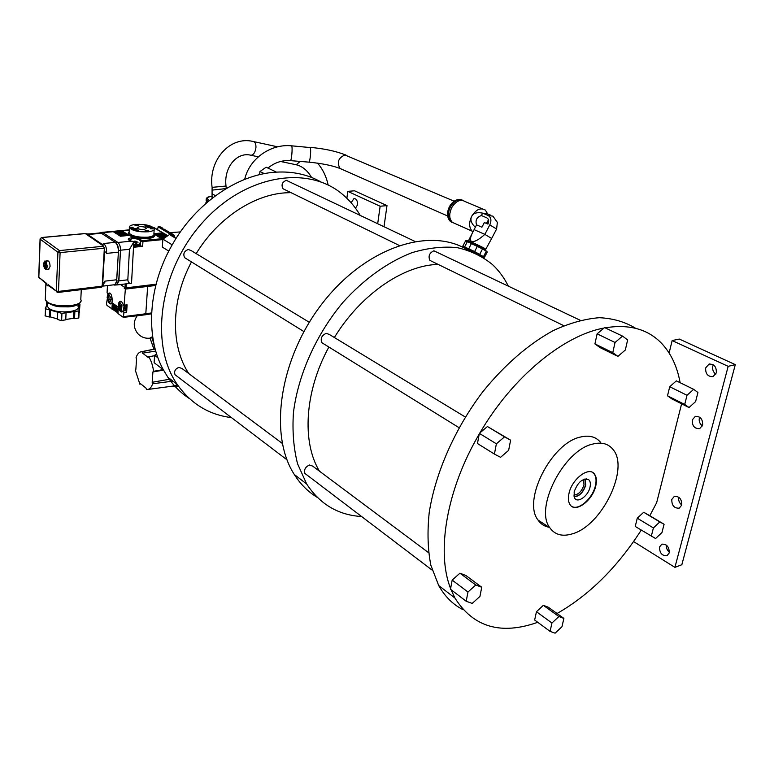 <?xml version="1.0" encoding="UTF-8"?>
<svg xmlns="http://www.w3.org/2000/svg" width="774" height="774" viewBox="0 0 774 774"><rect width="100%" height="100%" fill="white"/><g stroke="black" fill="none" stroke-linecap="round" stroke-linejoin="round"><path stroke-width="1.16" d="M715.815 374.171C713.193 372.159 712.196 369.498 712.806 366.189L713.328 364.835M716.318 372.865L713.018 376.609C707.842 376.793 705.395 373.881 705.675 367.882L709.013 364.099C714.17 363.935 716.608 366.857 716.318 372.865M674.909 567.361L681.836 564.73L735.3 364.631L679.301 339.06L672.151 340.57L728.17 366.344L674.909 567.361L633.567 541.568M702.386 425.923C699.773 423.871 698.767 421.211 699.357 417.96L699.619 417.167M681.759 505.006C679.253 502.906 678.256 500.314 678.769 497.218M669.365 552.239C667.13 550.304 666.133 547.924 666.375 545.099M669.113 353.002L672.151 340.57M735.3 364.631L728.17 366.344M702.637 425.187L699.677 428.632C694.53 428.835 692.072 425.923 692.275 419.895L695.275 416.422C700.402 416.238 702.85 419.16 702.637 425.187M681.72 505.151L679.224 508.17C674.173 508.383 671.697 505.47 671.803 499.433L674.328 496.386C679.369 496.182 681.836 499.104 681.72 505.151M669.229 552.926L666.975 555.722C661.993 555.916 659.516 553.004 659.564 546.976L661.838 544.151C666.811 543.967 669.278 546.889 669.229 552.926M681.613 403.815L656.671 502.645L649.792 515.716M452.18 580.094L467.97 592.013L466.19 601.263L472.208 603.42L479.938 596.435L481.738 587.253L465.909 575.498L459.94 573.195L452.18 580.094L450.613 588.579C436.11 552.21 446.492 489.594 479.212 434.117L477.471 443.521L494.412 454.077L500.565 457.308L508.624 450.371L510.627 440.183L487.436 426.522L479.948 432.85C512.359 377.228 563.395 335.374 604.001 328.041L597.122 333.846L594.925 343.917L600.131 347.642L617.923 356.379L625.324 350.012L627.637 339.921L622.528 336.1L615.049 342.485L597.122 333.846M605.084 327.837C628.952 323.919 647.751 329.047 661.48 343.23C670.981 353.283 677.192 366.45 680.133 382.724M676.341 380.866L669.733 386.739L667.498 395.795L671.851 398.91L689.024 407.54L695.603 401.59L697.935 392.515L693.668 389.322L676.341 380.866M647.954 514.623L643.668 512.272L637.273 518.193L635.231 526.455L655.588 538.53L661.954 532.531L664.082 524.259L647.954 514.623M641.22 530.122C617.313 567.323 589.256 595.119 557.048 613.501M563.869 618.407L548.36 607.261L543.348 605.326L536.459 611.721L534.65 620.013L550.072 631.371L555.103 633.18L561.963 626.717L563.869 618.407L558.886 616.52L551.949 623.012L550.072 631.371M537.766 622.306C500.933 635.299 473.33 627.211 454.948 598.041L451.039 589.672M600.663 442.457C595.941 436.72 589.188 434.92 580.423 437.058C551.417 442.912 522.218 500.517 538.017 520.031C540.842 524.153 544.693 526.591 549.559 527.336M510.627 440.183L504.532 436.846L496.376 443.812L479.348 433.353L479.212 434.117M487.436 426.522L504.532 436.846M496.376 443.812L494.412 454.077M479.948 432.85L479.348 433.353M463.113 609.738C453.051 604.62 444.915 596.561 438.694 585.541L430.857 565.233C427.751 549.453 427.209 531.902 429.212 512.562C435.385 472.885 454.86 428.603 482.812 391.76C504.406 364.97 528.923 343.83 553.41 330.508C569.577 323.087 584.892 318.82 599.376 317.708C613.095 318.366 625.199 321.907 635.677 328.321M450.613 588.579L450.487 589.256L466.19 601.263M459.94 573.195L475.787 584.999L467.97 592.013M481.738 587.253L475.787 584.999M536.459 611.721L551.949 623.012M543.348 605.326L558.886 616.52M637.273 518.193L653.401 527.945L651.282 536.276M643.668 512.272L659.825 521.928L653.401 527.945M664.082 524.259L659.825 521.928M580.239 320.281L433.885 250.795C429.377 252.953 428.051 256.155 429.909 260.393L431.466 261.157M361.622 516.529C338.296 515.126 319.981 504.28 306.668 484.002L297.564 463.781C293.607 448.272 292.224 431.263 293.423 412.755C298.019 374.993 316.198 334.252 343.153 302.141C364.041 278.998 387.987 261.922 411.971 252.672C427.819 247.951 442.834 246.258 457.018 247.603C470.437 250.612 482.231 256.242 492.39 264.505C498.814 270.494 504.087 277.634 508.218 285.916M428.525 552.636L312.696 466.122L309.436 465.01C305.362 466.925 303.853 469.741 304.908 473.436L306.398 474.559M465.3 417.012L329.366 334.484L326.27 333.352C321.771 335.336 320.281 338.432 321.791 342.65L323.658 343.801M437.891 264.282L431.64 264.863C397.991 268.859 358.749 297.419 334.368 337.522M328.873 347.033C304.569 391.441 301.715 442.186 319.478 471.192M317.379 497.45C308.207 491.945 300.515 484.292 294.294 474.481C268.307 434.582 279.462 357.569 323.242 302.208C366.789 246.606 431.021 226.434 468.077 250.234M464.69 248.067L474.22 252.585M482.405 256.891L465.329 248.638M464.729 247.98L477.2 253.978M479.745 254.24L482.512 248.938L465.638 240.82L462.813 246.084L474.617 251.54L484.456 257.22M477.394 246.229L474.617 251.54M484.524 257.22L487.272 251.966L486.333 251.163L483.576 256.446M486.333 251.163L482.512 248.938M485.937 250.457L484.118 248.976C478.796 245.842 466.519 239.901 467.235 240.791L465.871 240.859M468.792 248.628L471.55 243.326M467.457 241.459L464.71 246.742M485.492 249.809L485.753 249.315L483.798 247.893L468.599 240.559M476.542 224.857L481.921 227.208L484.36 222.525L487.939 224.083C489.207 221.141 488.829 219.061 486.798 217.842L481.399 215.53C476.794 217.078 475.168 220.184 476.542 224.857L471.995 233.787C470.157 237.802 470.012 240.414 471.55 241.614C474.539 242.059 478.971 239.64 484.843 234.377L491.674 238.45L485.801 249.218M474.075 229.607L484.843 234.377L489.797 224.886C491.713 220.416 491.132 217.262 488.055 215.433L482.647 213.131C477.074 212.008 473.407 213.092 471.656 216.372C476.029 209.396 480.606 207.316 485.375 210.122L487.668 213.924M481.399 215.53L482.647 213.131L487.543 213.866L490.484 215.114M475.294 227.256C471.192 223.309 469.982 219.681 471.656 216.372C468.802 222.68 468.996 227.633 472.217 231.203L452.355 222.361C449.104 218.81 448.881 213.934 451.668 207.713C455.963 200.863 460.501 198.841 465.29 201.637L482.26 208.806M488.52 219.884L486.798 223.589M486.44 223.434L488.5 219.826M455.518 223.773L452.355 222.361M453.845 204.462L451.455 207.819L449.829 213.556M454.154 223.164L450.99 221.751C447.74 218.21 447.507 213.334 450.294 207.122C454.154 200.785 458.431 198.579 463.123 200.495M488.055 215.433L492.951 216.159L497.363 222.399L496.598 229.027L491.674 238.45M414.903 241.391L286.332 180.342C282.133 182.083 281.039 184.899 283.061 188.779L284.59 189.533M231.436 417.602C208.961 414.796 190.897 403.757 177.256 384.465C149.266 344.536 159.299 270.29 202.711 222.351C245.822 174.073 309.252 164.707 343.472 195.174C350.061 200.863 355.605 207.558 360.133 215.249M282.307 443.425L182.093 368.579L178.939 367.369C175.176 368.869 173.879 371.336 175.059 374.751L176.53 375.864M309.281 322.284L191.304 250.67L188.324 249.499C184.173 251.057 182.925 253.766 184.551 257.616L186.379 258.748M290.927 192.62L284.967 192.861C252.934 195.029 217.233 218.849 196.18 253.63M191.468 261.902C170.735 300.544 170.454 346.113 188.798 373.581M276.366 172.138L275.505 172.196L276.366 172.138C292.93 171.257 307.752 174.508 320.833 181.88M172.467 244.361L171.925 245.31L172.467 244.361C195.919 202.991 237.976 174.382 275.505 172.196M162.772 368.724L163.169 369.469L162.772 368.724C145.348 336.342 148.202 286.535 171.925 245.31M189.417 398.581C181.029 393.105 173.84 385.984 167.842 377.228L163.169 369.469M346.878 198.279L347.768 191.352L380.14 206.242L377.702 223.638M351.551 203.233L351.609 202.014L353.999 198.512C356.456 198.754 357.636 200.853 357.559 204.8L355.489 208.196M384.01 226.647L387 205.613L354.56 190.801L347.768 191.352M387 205.613L380.14 206.242M275.97 171.876L266.13 167.213L259.938 171.528L264.36 173.647M259.629 174.663L259.938 171.528M171.973 244.71L162.879 239.127L169.477 234.541L176.017 238.479M168.79 251.105L162.317 247.08L162.879 239.127M176.124 238.305L169.477 234.541M162.733 369.275L154.094 362.667L154.626 355.314L157.973 357.849M154.626 355.314L156.609 353.863M667.498 395.795L684.709 404.434L689.024 407.54M669.733 386.739L687.031 395.291L684.709 404.434M693.668 389.322L687.031 395.291M622.528 336.1L604.542 327.576L604.001 328.041M594.925 343.917L612.766 352.663L617.923 356.379M615.049 342.485L612.766 352.663M592.768 444.073C563.733 450.129 534.176 508.266 549.84 527.771C554.968 534.911 562.543 536.904 572.567 533.77C602.075 525.498 629.775 468.289 612.95 449.375C608.267 443.637 601.533 441.867 592.768 444.073M595.835 485.608C592.961 500.275 575.411 513.462 570.08 504.706C568.329 502.084 567.942 498.427 568.929 493.725C571.696 478.98 589.285 465.784 594.596 474.239C596.493 476.929 596.899 480.722 595.835 485.608M571.754 506.36C578.604 510.946 592.903 498.214 595.477 485.395C596.541 480.509 596.125 476.716 594.239 474.027L592.565 472.459M574.163 491.819C577.82 482.096 582.619 478.022 588.55 479.58C590.281 481.031 590.785 483.518 590.049 487.03C588.23 496.502 576.514 504.213 574.298 497.295L574.163 491.819M574.124 496.763C579.378 496.434 583.257 492.545 585.783 485.085L585.057 478.951M583.451 479.474L584.012 484.776C581.845 491.258 578.459 494.692 573.853 495.099M584.834 479L585.55 485.046C583.064 492.399 579.242 496.231 574.066 496.54M169.922 232.664L180.39 231.91M157.461 229.414L158.244 226.898L171.209 234.715L171.712 235.799M128.968 283.516L129.016 282.694M117.987 312.986L106.967 305.411L106.473 303.911L107.257 299.151M124.333 287.173L120.531 284.513L124.469 287.26L124.266 288.325L127.371 288.837L155.797 285.354M108.292 293.994L107.818 294.226L107.083 292.659L107.47 285.567M108.041 294.023C112.443 288.305 114.262 309.474 108.776 302.557M111.94 309.087L112.288 302.866L118.248 307.22M118.306 307.539L117.958 313.528L123.337 317.379L145.28 314.795L145.802 313.76L151.627 312.909M118.606 308.352L119.128 308.168L120.908 310.974L119.825 310.645C120.996 312.27 122.04 312.415 122.96 311.09L123.956 312.512L123.337 317.379M118.78 302.789C120.299 300.06 121.818 300.825 123.318 305.072L124.024 305.943L123.472 310.867M155.768 285.471L125.359 289.099L124.024 305.943L126.713 305.585L127.091 304.83L126.655 312.154L125.872 310.538L123.24 310.896M125.359 289.099L124.266 288.325M124.469 287.26L127.449 287.686L127.371 288.837M131.532 283.207L133.796 242.146L129.471 249.296L127.826 279.811C128.136 282.462 129.277 283.603 131.261 283.226L126.297 283.835L126.104 287.851M133.505 247.283L142.639 246.355L140.375 245.851L139.93 244.913M162.85 239.582L142.958 241.546L142.629 240.588L141.487 240.288L140.684 241.033L142.958 241.546L142.639 246.355M140.684 240.888L138.304 239.243L138.807 238.363L147.882 238.576C153.707 237.831 155.748 236.38 154.016 234.222M128.977 232.277C126.936 234.251 129.006 236.07 135.208 237.715L135.121 238.673L132.044 238.673L129.006 240.269M138.304 239.243L135.121 238.673M133.796 242.146L131.203 241.169C127.159 239.659 127.333 238.508 131.715 237.715L138.807 238.363L141.487 240.288M122.069 230.875L129.21 235.402L120.405 236.234L112.975 231.503L129.229 230.217M101.51 232.442L102.826 232.645L117.909 242.465C119.651 243.965 120.512 246.548 120.502 250.215L118.877 280.865L116.932 284.948L116.255 284.929M102.004 232.355L129.248 229.859M147.641 286.535L145.802 313.76L123.714 316.614M145.202 314.805L151.588 313.799M112.927 303.331L112.607 309.019M116.845 309.503L116.777 310.78L116.603 309.319M116.632 308.932L116.729 307.201L117.348 309.107M116.148 310.316L115.51 308.691M115.336 309.01L114.794 309.319M115.384 307.462L116.032 307.036L115.394 308.216L115.926 310.5L115.229 308.526L114.368 309.348L115.103 307.994L114.649 306.03L115.258 307.704L115.045 305.972L115.558 307.143M116.003 307.017L116.177 309.823M114.649 308.807L113.691 307.23M113.381 308.216L113.449 307.046M113.468 306.659L113.526 305.614M113.555 305.227L114.755 306.107M113.768 305.788L114.223 307.268M125.582 283.913L126.297 283.835M128.174 235.499L121.692 231.378L121.741 230.7M121.692 231.378L113.952 232.094M120.986 236.176L119.351 235.122M120.289 234.851L125.204 234.59M121.15 235.402L126.065 235.141M119.496 232.103L121.112 232.181M122.002 232.326L121.866 232.858M117.667 233.361L115.587 232.674M116.506 232.374L117.126 232.635M117.929 233.032L121.083 232.616M120.473 232.364L119.07 231.716L120.744 232.335L115.607 232.393L121.179 232.606L122.011 232.171L119.07 231.716M121.479 233.99L124.343 234.038M119.477 234.59L117.513 233.903M119.844 234.474L124.527 233.709L121.663 233.661L121.025 233.255L123.443 233.022L121.615 233.622M127.12 235.354L121.383 235.267L126.249 234.803L120.521 234.715L124.953 233.98L119.37 234.822L122.244 235.818L127.1 235.596M123.443 233.022L118.364 233.187L117.522 233.622L119.864 234.145M119.438 233.864L120.86 233.738L119.438 233.864M119.864 234.261L120.841 234.048M119.041 233.864L120.193 233.758M139.871 245.039L137.085 246.896L133.534 246.829M136.321 244.981L137.801 245.929L133.583 245.948M139.523 243.51L139.9 244.507L137.801 245.929L135.924 241.817L137.782 242.136L134.87 241.169L133.06 241.546M138.943 242.891C140.026 243.704 139.591 244.313 137.637 244.729M132.557 241.294L133.534 241.682M133.767 242.02L134.618 242.01L136.447 246.064M136.272 244.865L133.65 244.739M153.9 233.69L162.027 232.916L167.252 236.089M164.233 238.189L161.253 238.479L153.978 234.009M167.823 235.693L153.794 227.459M166.681 236.486L161.979 233.632L162.027 232.916M161.979 233.632L154.519 234.338M156.425 234.996L155.545 234.348L160.711 234.164L156.435 234.89L162.047 234.977L157.77 235.712L163.169 234.89L160.266 233.893L155.545 234.348M155.98 234.725L161.36 234.377M163.159 235.015L163.043 235.528M158.206 236.089L157.325 235.431M157.315 235.548L156.435 234.89M156.87 235.277L161.35 234.735M161.872 238.421L160.808 237.792M165.259 237.473L162.298 237.763M161.069 236.496L158.631 236.689L158.215 235.983L161.698 236.438L159.783 236.941L164.32 236.505L165.104 236.08L162.743 235.548L158.215 235.983M158.66 236.37L161.185 236.118M161.969 236.041L164.204 236.08M165.094 236.225L164.939 236.767M160.944 237.26L159.754 237.376L159.338 236.67M159.773 237.047L161.514 236.776M163.759 238.237L161.727 237.541L165.82 237.086M166.149 236.854L161.611 237.086L160.828 237.512L163.778 237.986M161.814 235.954L163.865 236.225L161.814 235.954M148.453 231.774C152.817 231.194 154.752 230.101 154.249 228.504C151.114 225.379 144.796 224.015 135.305 224.431C130.854 224.992 128.881 226.095 129.384 227.73C132.557 230.875 138.923 232.219 148.453 231.774M139.33 226.685C142.958 226.521 145.377 227.034 146.576 228.233L144.351 229.481C140.713 229.646 138.294 229.133 137.085 227.933L139.33 226.685M144.825 225.931L146.354 225.815L145.889 225.224L148.318 225.718L147.186 226.414L144.825 225.931M152.933 228.862L150.524 228.804L152.933 228.862M138.807 230.255L137.25 230.371L137.714 230.981L135.247 230.478L136.417 229.762L138.807 230.255M130.7 227.295L133.128 227.353L130.7 227.295M149.353 227.779L147.263 227.479L147.757 226.898L149.353 227.779M134.27 228.378L136.369 228.688L135.856 229.278L134.27 228.378M135.818 224.721L138.681 225.331L137.791 225.815L134.928 225.215L135.818 224.721M145.909 230.362L148.811 230.981L147.921 231.484L145.028 230.865L145.909 230.362M131.493 227.875L133.38 228.311L132.325 228.794L130.448 228.359L131.493 227.875M133.738 229.965L132.325 229.404L132.809 229.104L135.508 229.539L133.37 229.307L134.27 229.839L133.738 229.965M152.12 228.282L150.243 227.846L151.249 227.372L153.126 227.808L152.12 228.282M149.817 226.221L151.23 226.772L150.766 227.063L148.095 226.637L150.204 226.869L149.295 226.347L149.817 226.221M172.36 236.157L173.918 236.302L173.831 234.861L174.508 235.983L173.869 237.008M112.917 303.476L112.278 303.156M89.262 233.932L98.956 233.042M108.292 237.753L115.181 242.378C117 243.858 118.074 246.567 118.403 250.495C118.441 246.79 117.58 244.178 115.829 242.678L100.823 232.887L102.874 232.674L99.991 232.587M101.617 233.264L89.871 234.348L86.262 233.758M85.711 233.864L103.3 245.939L101.945 244.236L87.094 234.058L84.859 233.642M116.506 284.9L118.732 280.827L120.492 250.273C120.521 246.587 119.66 243.984 117.9 242.475L102.874 232.674M113.555 284.842L114.745 285.103L116.671 281.068L118.383 252.179L106.522 253.398L106.609 251.927C106.638 248.222 105.786 245.59 104.055 244.033L103.329 243.539L115.181 242.378M101.646 287.202L102.749 282.839L104.5 252.14L104.345 248.193L103.3 245.939M85.324 233.603L41.699 237.589L40.064 238.914M45.772 283.332L46.856 283.603L46.808 285.064L48.046 286.041L48.104 284.58L50.852 287.348M48.046 286.041L46.808 285.064M47.572 304.733L47.495 306.552L48.772 308.129C55.331 314.176 81.386 312.435 78.01 306.272L78.097 304.414M79.093 303.737L79.983 304.047L79.683 305.643L78.561 305.807L78.213 308.874L79.054 309.116L79.171 310.848L61.939 313.383L45.289 308.72L45.695 307.055L46.846 306.891L47.388 303.814L46.556 303.582L46.556 301.85M79.983 304.047L79.335 312.715L79.683 305.643M78.561 305.807L78.406 308.932M79.171 310.858L78.822 317.969L74.536 318.646L73.453 318.346L73.801 311.196M74.875 311.496L74.536 318.646M66.109 312.299L65.742 319.836L66.061 312.657M73.453 318.346L65.79 319.469M65.742 319.836L61.204 320.552L57.431 319.43L57.74 312.241M57.45 318.936L50.262 316.905L50.552 309.735M49.642 309.861L49.362 317.03L45.018 315.831M50.262 316.905L49.362 317.03M46.556 303.582L46.43 306.949M102.661 286.632L104.925 281.146L116.68 279.772C116.439 282.626 115.636 284.3 114.291 284.774L113.71 284.822M117.532 265.946L116.68 279.772M118.383 252.179L118.403 250.495L120.492 250.273M45.115 261.206L47.533 260.722C49.072 260.954 49.923 262.85 50.078 266.42L48.569 269.294M104.296 249.025L102.236 285.374M44.263 261.999L44.989 261.225L47.03 261.486L46.043 261.67L47.388 266.614L46.198 269.323L45.434 268.926L46.885 266.517L45.695 262.086L45.434 268.926M45.443 268.849L44.902 268.51L45.153 261.67L43.712 264.098L44.902 268.51M46.488 261.07L46.469 261.593M118.828 307.868L119.747 307.742M118.567 308.226L119.825 310.645L118.199 306.93L120.105 306.223L119.302 306.785L119.554 307.771M118.528 308.362L118.17 306.93L119.302 306.785M118.19 306.843L118.828 302.798L118.47 306.436M119.448 302.363L121.973 305.411L121.528 310.548L119.738 307.733L121.121 306.543L120.754 305.111L119.157 305.449L119.893 301.676L118.828 302.798M121.025 301.25L119.573 301.841M119.254 306.794L119.448 307.781M120.908 310.974L121.663 311.506L122.282 311.08L121.528 310.548M120.173 305.653L120.105 306.223M121.373 310.374L121.663 311.506M120.841 305.566L119.457 305.749M118.548 305.875L120.173 305.662M119.883 308.062L119.128 308.168M123.946 310.8L124.488 305.875M130.98 228.349L132.847 228.32L130.98 228.349M152.604 227.808L150.766 227.837L152.604 227.808M126.017 305.682L125.378 310.606M126.762 305.566L126.433 311.013M114.223 309.242L112.985 308.333L113.168 304.946L114.378 305.827L113.391 305.517L114.204 307.607L113.304 306.949L113.246 308.12L114.223 309.242M116.371 310.829L116.332 307.259L116.487 308.826L117.329 309.445L117.648 308.226L117.455 311.622L117.309 309.832L116.468 309.223L116.371 310.829M108.66 299.49L111.988 299.412L108.66 299.49L109.173 301.773L108.495 301.715L107.818 299.867L108.544 299.78M107.373 297.932L107.818 299.867M111.098 299.47L109.482 302.857L107.228 299.315M108.495 301.715L109.115 301.637M107.499 299.083L109.298 299.412M111.988 299.412L111.843 297.932L108.515 298.019L108.573 295.581L107.896 295.533L107.112 297.864L107.547 295.097L108.66 294.304L110.953 297.99M111.021 303.553L108.747 302.518L107.286 299.364M107.567 299.412L109.192 299.209M107.431 297.942L108.399 297.816M108.273 297.429L107.586 297.516M177.894 385.394L175.446 386.816L171.383 386.294M174.131 385.926L177.352 384.601M136.04 357.752C137.095 354.473 138.652 352.499 140.723 351.851L142.097 351.686L142.58 353.157L148.105 357.375L148.734 356.746C151.23 360.723 152.836 365.58 153.552 371.317L152.913 371.926L152.178 382.279L152.662 383.769C151.559 387 149.972 388.896 147.902 389.457L146.47 389.554L145.986 388.084L140.539 383.711L139.92 384.291L135.247 370.001L135.856 369.401L136.524 359.204L136.04 357.752M155.197 349.026L142.097 351.686M170.299 379.115L152.178 382.279M152.913 371.926L163.527 370.136M163.208 369.556L153.552 371.317M148.734 356.746L154.597 355.721M142.58 353.157L155.758 351.077M152.662 383.769L172.921 381.127M155.023 348.977L152.207 337.861M155.11 348.958L152.285 337.841M206.165 199.605L206.136 200.563L207.616 201.946M206.387 200.95L206.426 202.962M462.175 200.05C457.55 198.512 453.409 200.785 449.752 206.89C446.966 213.092 447.198 217.968 450.449 221.509L452.2 222.573M454.144 201.192L344.923 154.984C338.315 157.896 336.69 162.395 340.038 168.48L342.147 169.409M308.72 162.124L308.894 162.143C310.142 162.037 311.312 149.14 310.21 147.563L291.575 145.822M244.681 179.404C249.189 158.883 270.484 143.683 291.421 145.812L291.711 146.015C292.707 147.592 291.575 160.518 290.443 160.634L290.289 160.624M496.598 229.027L489.797 224.886M295.465 164.61L296.229 164.765L300.148 161.427M226.289 188.517L226.018 186.041L212.095 187.356C208.264 160.16 230.033 135.789 253.021 141.458C255.023 141.787 256.001 143.761 255.962 147.379C255.362 152.12 253.727 154.752 251.047 155.284L258.313 156.812M212.405 190.085L226.231 188.556M215.52 195.696L212.424 194.051L212.473 193.481M212.057 198.328L212.105 187.463M121.721 301.821L119.989 302.063M110.102 303.418L109.598 303.485M112.182 304.83L112.849 304.753M127.449 287.686L156.096 284.193M167.745 235.741L153.378 227.498M142.629 240.588L163.769 238.518M140.317 245.387L140.762 240.646L140.375 245.842M113.314 231.678L102.826 232.645M115.829 242.678L131.203 241.169M126.655 312.154L123.956 312.512M124.401 305.159L127.1 304.821M125.069 287.686L125.243 283.952M118.877 280.865L127.826 279.811M129.471 249.296L120.502 250.215M135.972 241.875L135.847 243.829M134.802 242.204L134.87 241.169M135.392 241.256L135.295 242.843M140.365 245.755L140.675 240.975M135.914 230.072L136.911 230.013M153.987 234.638C153.978 236.138 151.839 237.144 147.553 237.628C138.198 237.957 132.025 236.583 129.045 233.516L129.103 232.345M154.123 230.362L154.171 229.762M134.212 229.83L133.563 229.936M129.132 231.91L129.074 233.08C132.054 236.147 138.227 237.521 147.582 237.192L148.095 237.134C152.459 236.544 154.403 235.441 153.9 233.816L154.171 229.675M171.209 234.715L173.831 234.861L171.644 233.545M162.985 228.34L160.857 227.053L158.844 226.84M172.728 236.118L172.205 234.619L159.241 226.811L158.244 226.898M89.174 233.874L87.094 234.058M101.945 244.236L104.055 244.033M38.719 276.966L40.064 239.069L41.428 237.521L59.463 250.592L103.706 246.219M46.295 283.748L38.719 277.14L39.668 278.514M57.063 292.272L56.318 291.053L57.924 252.247L59.463 250.592L60.101 252.614L57.924 252.247L40.19 239.205L38.845 277.286L46.856 283.603M45.366 297.613L45.289 299.712L46.759 301.512C54.393 308.487 84.743 306.533 80.796 299.451L81.28 289.65M78.6 318.095L78.958 310.964M61.939 313.383L61.63 320.571M61.204 320.552L61.514 313.354M45.482 308.826L45.211 315.995M46.546 301.889L46.353 306.959M48.104 284.58L56.318 291.053L58.466 291.421L57.711 292.359M104.345 248.193L60.101 252.614L58.466 291.421L102.187 286.187M102.749 282.839L104.838 282.597M106.609 251.927L104.5 252.14M116.671 281.068L118.732 280.827M119.825 310.645L122.224 311.699M107.112 297.835L107.547 295.097L109.918 293.249M152.672 336.574L149.827 338.209M151.075 313.876L151.559 314.602M152.449 340.086L152.294 339.341M150.108 338.19L153.91 349.2L150.059 338.19M212.24 196.238C207.093 196.954 206.019 198.299 209.028 200.253L209.415 200.447M208.148 201.492L206.203 199.847L206.213 198.918M709.652 363.944L709.013 364.099M695.787 416.277L695.275 416.422M454.948 598.041L438.694 585.541M429.909 260.393L563.82 325.699M306.668 484.002L294.294 474.481M464.187 247.612L463.336 246.2M482.957 257.239L484.224 257.171M465.638 240.82L462.891 246.084M468.338 241.062L471.995 233.787M450.99 221.751L450.449 221.509C446.946 217.823 446.598 212.908 449.394 206.764C452.48 201.385 456.283 198.995 460.82 199.595M267.988 168.084C274.47 162.608 281.959 160.121 290.443 160.634L308.894 162.143C322.168 163.478 332.549 165.588 340.038 168.48L447.633 215.985M345.901 155.032C335.752 151.104 323.803 148.55 310.055 147.37M283.061 188.779L399.142 245.397M177.256 384.465L167.842 377.228M311.545 177.449C307.52 170.512 302.421 166.284 296.229 164.765L280.565 161.476M251.047 155.284C237.395 151.501 223.638 166.942 225.998 185.944M253.775 141.623L277.653 146.828M328.128 185.015C326.367 176.607 322.845 169.303 317.543 163.111M175.059 374.751L287.028 459.853M184.551 257.616L303.901 331.562M304.908 473.436L432.24 570.196M321.791 342.65L459.03 427.674M538.017 520.031L549.84 527.771M586.131 478.835L588.55 479.58M131.88 241.294L129.065 240.308M116.932 284.948L131.251 283.226M135.818 241.304L134.715 241.13M135.808 243.742L135.924 241.836M129.384 227.73L129.094 232.51M153.891 227.401L153.329 227.459M136.901 230.816L136.94 230.188M174.411 237.308L174.498 236.099M172.486 234.203L164.098 229.162M159.009 226.763L158.08 226.85M160.576 226.956L159.067 226.753M41.496 237.512L85.043 233.535M80.815 301.26C79.287 304.627 75.049 306.504 68.102 306.891C60.237 306.485 56.618 308.023 46.924 302.218L45.289 299.712L45.898 283.526M47.495 306.552L47.64 302.808M101.723 287.193L58.021 292.446L49.023 285.896M102.11 286.699L102.952 286.603M114.271 284.755L103.813 286.012M45.54 269.178L48.82 269.284M44.989 261.225C44.341 259.996 42.599 265.714 44.921 268.665M114.745 285.113L116.797 284.861M118.954 302.518L118.229 306.736M137.25 315.734C133.138 321.674 133.263 327.576 137.646 333.449C141.149 337.232 145.435 338.789 150.495 338.112L152.846 337.764M175.446 386.816L178.513 386.265M141.4 351.715L155.168 348.948M147.902 389.457L175.088 385.8M206.136 200.563L206.203 199.847C205.942 197.786 207.954 196.567 212.24 196.18M205.903 203.427L205.99 202.353"/></g></svg>
